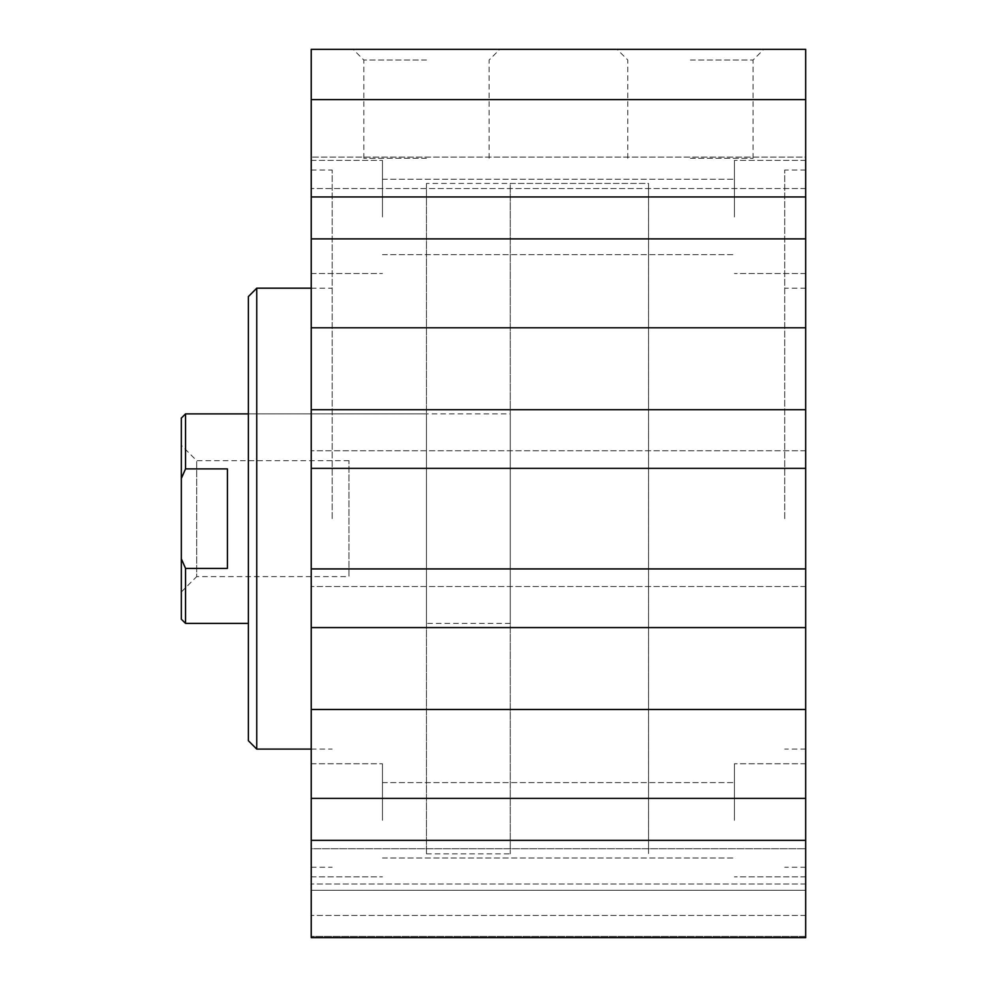 <?xml version="1.0" encoding="UTF-8"?>
<svg xmlns="http://www.w3.org/2000/svg" width="987" height="987" viewBox="0 0 987 987"><rect width="100%" height="100%" fill="white"/><g stroke="black" fill="none" stroke-linecap="round" stroke-linejoin="round"><path stroke-width="0.74" stroke-dasharray="4.93 3.7" d="M332.187 518.644L332.187 170.023L332.187 518.644M311.226 518.644L311.226 170.023L311.226 518.644M784.714 518.644L784.714 170.023L784.714 518.644M805.663 518.644L805.663 170.023L805.663 518.644M805.663 890.299L805.663 915.442L805.663 890.299L311.226 890.299L311.226 915.442L311.226 890.299L805.663 890.299M805.663 936.392L805.663 884.044L805.663 936.392L311.226 936.392L311.226 884.044L311.226 936.392L805.663 936.392M805.663 848.746L805.663 937.65L805.663 848.746L311.226 848.746L311.226 937.65L311.226 848.746L805.663 848.746M805.663 840.344L805.663 937.65L311.226 937.65L311.226 49.35L805.663 49.35L805.663 840.344L311.226 840.344M805.663 157.069L805.663 99.625L805.663 188.542L805.663 157.069L311.226 157.069L805.663 157.069M805.663 450.763L805.663 468.356L805.663 450.763L311.226 450.763L805.663 450.763M805.663 586.525L805.663 568.919L805.663 586.525L311.226 586.525L805.663 586.525M805.663 216.955L805.663 160.387L805.663 216.955M805.663 820.333L805.663 763.765L805.663 820.333M510.254 413.886L510.254 623.389L510.254 413.886L248.379 413.886L248.379 623.389L248.379 413.886L426.458 413.886L426.458 623.389L426.458 413.886M248.379 740.719L248.379 296.569M256.756 749.096L256.756 288.179M311.226 288.179L332.187 288.179M426.458 183.434L426.458 853.854L426.458 183.434L648.533 183.434L648.533 853.854L648.533 183.434L648.533 853.854L648.533 183.434L510.254 183.434L510.254 853.854L510.254 183.434M382.462 216.955L382.462 160.387L382.462 216.955M311.226 216.955L311.226 160.387L311.226 216.955M382.462 820.333L382.462 763.765L382.462 820.333M311.226 820.333L311.226 763.765L311.226 820.333M734.427 216.955L734.427 160.387L734.427 216.955M734.427 820.333L734.427 763.765L734.427 820.333M690.431 49.35L763.765 49.35L690.431 49.35M690.431 60.034L753.081 60.034L690.431 60.034M690.431 158.29L753.081 158.29L690.431 158.29M426.458 49.35L353.136 49.35L426.458 49.35M426.458 60.034L363.821 60.034L426.458 60.034M426.458 158.29L363.821 158.29L426.458 158.29M805.663 915.442L311.226 915.442L805.663 915.442M805.663 884.044L311.226 884.044L805.663 884.044M805.663 627.584L311.226 627.584M805.663 568.919L311.226 568.919M805.663 468.356L311.226 468.356M805.663 409.704L311.226 409.704M805.663 99.625L311.226 99.625M805.663 188.542L311.226 188.542L805.663 188.542M805.663 196.944L311.226 196.944M805.663 238.879L311.226 238.879M805.663 327.795L311.226 327.795M805.663 709.493L311.226 709.493M805.663 798.397L311.226 798.397M805.663 937.65L311.226 937.65L805.663 937.65M227.429 568.401L227.429 468.887L227.429 568.401L227.429 468.887L185.531 468.887L181.337 478.448L181.337 558.827L185.531 568.401L227.429 568.401M185.531 568.401L185.531 623.389M185.531 413.886L185.531 468.887M181.337 619.207L181.337 558.827M181.337 478.448L181.337 418.081M181.337 591.966L181.337 445.31L181.337 591.966L196.697 576.605L196.697 460.67L196.697 576.605L348.942 576.605L348.942 460.67L348.942 576.605M311.226 867.252L332.187 867.252M311.226 170.023L332.187 170.023M805.663 288.179L784.714 288.179M805.663 749.096L784.714 749.096M805.663 170.023L784.714 170.023M805.663 867.252L784.714 867.252M311.226 749.096L332.187 749.096M510.254 623.389L426.458 623.389M311.226 273.522L382.462 273.522L311.226 273.522M311.226 160.387L382.462 160.387L311.226 160.387M311.226 876.888L382.462 876.888L311.226 876.888M311.226 763.765L382.462 763.765L311.226 763.765M805.663 160.387L734.427 160.387L805.663 160.387M805.663 273.522L734.427 273.522L805.663 273.522M805.663 763.765L734.427 763.765L805.663 763.765M805.663 876.888L734.427 876.888L805.663 876.888M753.081 158.29L753.081 60.034L763.765 49.35M627.794 158.29L627.794 60.034L617.109 49.35M489.096 158.29L489.096 60.034L499.78 49.35M363.821 158.29L363.821 60.034L353.136 49.35M426.458 853.854L510.254 853.854M382.462 254.671L734.427 254.671L382.462 254.671M382.462 179.239L734.427 179.239L382.462 179.239M382.462 858.036L734.427 858.036L382.462 858.036M382.462 782.617L734.427 782.617L382.462 782.617M348.942 460.67L196.697 460.67L181.337 445.31"/><path stroke-width="1.48" d="M805.663 99.625L805.663 49.35L311.226 49.35L311.226 937.65L805.663 937.65L805.663 99.625L311.226 99.625M256.756 749.096L256.756 288.179L248.379 296.569L248.379 740.719L256.756 749.096L311.226 749.096M256.756 288.179L311.226 288.179M805.663 840.344L311.226 840.344M805.663 798.397L311.226 798.397M805.663 709.493L311.226 709.493M805.663 627.584L311.226 627.584M805.663 568.919L311.226 568.919M805.663 468.356L311.226 468.356M805.663 409.704L311.226 409.704M805.663 327.795L311.226 327.795M805.663 238.879L311.226 238.879M805.663 196.944L311.226 196.944M227.429 468.887L227.429 568.401L185.531 568.401L181.337 558.827L181.337 478.448L185.531 468.887L227.429 468.887M248.379 623.389L185.531 623.389L185.531 568.401M185.531 468.887L185.531 413.886L248.379 413.886M181.337 558.827L181.337 619.207L185.531 623.389M185.531 413.886L181.337 418.081L181.337 478.448"/></g></svg>

